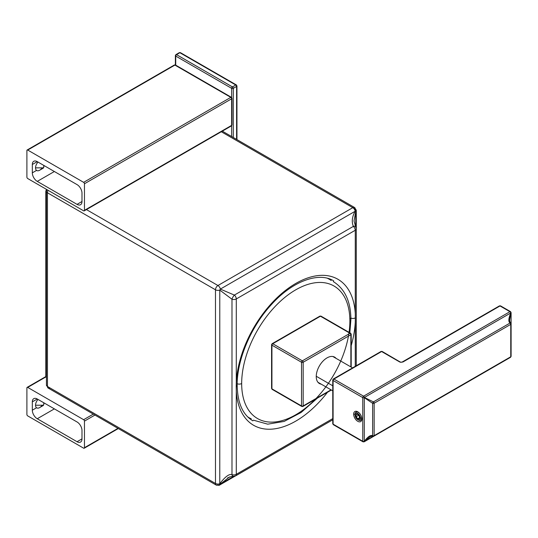 <?xml version="1.0" encoding="UTF-8"?>
<svg xmlns="http://www.w3.org/2000/svg" width="538" height="538" viewBox="0 0 538 538"><rect width="100%" height="100%" fill="white"/><g stroke="black" fill="none" stroke-linecap="round" stroke-linejoin="round"><path stroke-width="0.81" d="M84.459 421.12A1.163 0.672 -120 0 0 83.632 419.694L27.72 387.414A1.163 0.672 -120 0 0 26.9 387.891L26.9 414.475A1.163 0.672 -120 0 0 27.72 415.901L83.632 448.181A1.163 0.672 -120 0 0 84.459 447.703L84.459 421.12L94.944 415.067L84.459 421.12L84.459 447.703A1.163 0.672 60 0 1 84.217 448.235A1.163 0.672 60 0 1 83.632 448.181L27.72 415.901A1.163 0.672 60 0 1 26.9 414.475L26.9 387.891A1.163 0.672 60 0 1 27.142 387.36A1.163 0.672 60 0 1 27.72 387.414L83.632 419.694A1.163 0.672 60 0 1 84.459 421.12M32.327 401.846L32.327 410.205L36.557 407.764L32.327 410.205A6.974 4.028 60 0 0 37.263 418.746L77.055 441.725L81.991 438.873L81.991 430.521A6.974 4.028 60 0 0 77.055 421.974L37.263 399.001L32.327 401.846A6.974 4.028 60 0 1 37.263 399.001L32.327 401.846L32.327 410.205A6.974 4.028 60 0 0 37.263 418.746L77.055 441.725A6.974 4.028 60 0 0 81.991 438.873L77.055 441.725A6.974 4.028 60 0 0 80.545 442.068A6.974 4.028 60 0 0 81.991 438.873L81.991 430.521A6.974 4.028 60 0 0 77.055 421.974L37.263 399.001A6.974 4.028 60 0 0 33.773 398.651A6.974 4.028 60 0 0 32.327 401.846M44.493 403.177L43.753 403.608L44.493 403.177M54.365 408.873L37.263 418.746L54.365 408.873M93.303 414.119L83.632 419.694L93.303 414.119M45.952 376.889L27.72 387.414L45.952 376.889M117.97 428.356L84.459 447.703L117.97 428.356M236.606 85.394A1.163 0.672 120 0 0 236.364 84.943A1.163 0.672 120 0 0 235.785 85.004A1.163 0.672 60 0 1 236.606 86.423A1.163 0.672 0 0 0 236.949 85.952L236.949 85.952A1.163 0.672 180 0 1 236.606 86.423A1.163 0.672 -120 0 0 235.785 85.004L232.456 86.921A1.163 0.672 60 0 1 233.277 88.346L236.606 86.423L233.277 88.346A1.163 0.672 -120 0 0 232.456 86.921A1.163 0.672 120 0 0 231.636 88.346A1.163 0.672 0 0 0 233.277 88.346A1.163 0.672 180 0 1 231.636 88.346L231.636 97.492L231.636 88.346L175.724 56.066L175.724 65.165L175.724 56.066A1.163 0.672 180 0 1 175.381 55.589A1.163 0.672 180 0 1 175.724 55.118A1.163 0.672 60 0 1 175.966 54.587A1.163 0.672 60 0 1 176.545 54.641L179.874 52.724A1.163 0.672 -60 0 1 180.452 52.663A1.163 0.672 -60 0 1 180.694 53.114M231.636 125.374L231.636 136.538L231.636 125.374L84.459 210.345L84.459 183.761A1.163 0.672 -120 0 0 83.632 182.342L27.72 150.055A1.163 0.672 -120 0 0 26.9 150.532L26.9 177.116A1.163 0.672 -120 0 0 27.72 178.542L83.632 210.822A1.163 0.672 -120 0 0 84.459 210.345A1.163 0.672 60 0 1 84.217 210.876A1.163 0.672 60 0 1 83.632 210.822L27.72 178.542A1.163 0.672 60 0 1 26.9 177.116L26.9 150.532A1.163 0.672 60 0 1 27.142 150.001A1.163 0.672 60 0 1 27.72 150.055L83.632 182.342A1.163 0.672 60 0 1 84.459 183.761L231.636 98.79A1.163 0.672 -120 0 0 230.815 97.365L83.632 182.342L230.815 97.365L174.904 65.085L27.72 150.055L174.904 65.085A1.163 0.672 -120 0 0 174.319 65.024A1.163 0.672 60 0 1 174.904 65.085L230.815 97.365A1.163 0.672 60 0 1 231.636 98.79L84.459 183.761L84.459 210.345L231.636 125.374L231.636 98.79L231.636 125.374A1.163 0.672 0 0 0 231.979 124.897A1.163 0.672 180 0 1 231.636 125.374A1.163 0.672 60 0 1 231.394 125.905A1.163 0.672 -120 0 0 231.636 125.374M233.277 137.486L233.277 88.346L233.277 137.486M236.606 139.409L236.606 86.423L236.606 139.409M175.966 54.587L179.288 52.663L180.452 52.663A1.163 0.672 120 0 0 179.874 52.724L235.785 85.004L179.874 52.724A1.163 0.672 -120 0 0 179.288 52.663A1.163 0.672 60 0 1 179.874 52.724L176.545 54.641L232.456 86.921L176.545 54.641A1.163 0.672 120 0 0 175.724 56.066A1.163 0.672 -60 0 1 176.545 54.641A1.163 0.672 -120 0 0 175.966 54.587L175.381 55.589A1.163 0.672 0 0 0 175.724 56.066L231.636 88.346A1.163 0.672 -60 0 1 232.456 86.921L235.785 85.004A1.163 0.672 -60 0 1 236.364 84.943L236.949 85.945L236.949 139.604M236.364 84.943L180.452 52.663M32.327 164.487L32.327 172.846L36.557 170.405L32.327 172.846A6.974 4.028 60 0 0 37.263 181.387L77.055 204.366L81.991 201.515L81.991 193.162A6.974 4.028 60 0 0 77.055 184.615L37.263 161.642L32.327 164.487A6.974 4.028 60 0 1 37.263 161.642L32.327 164.487L32.327 172.846A6.974 4.028 60 0 0 37.263 181.387L77.055 204.366A6.974 4.028 60 0 0 81.991 201.515L77.055 204.366A6.974 4.028 60 0 0 80.545 204.709A6.974 4.028 60 0 0 81.991 201.515L81.991 193.162A6.974 4.028 60 0 0 77.055 184.615L37.263 161.642A6.974 4.028 60 0 0 33.773 161.292A6.974 4.028 60 0 0 32.327 164.487M44.493 165.818L43.753 166.249L44.493 165.818M54.365 171.514L37.263 181.387L54.365 171.514M27.142 150.001L174.319 65.024L175.482 65.024A1.163 0.672 120 0 0 174.904 65.085A1.163 0.672 -60 0 1 175.482 65.024L231.394 97.311A1.163 0.672 120 0 0 230.815 97.365A1.163 0.672 -60 0 1 231.394 97.311A1.163 0.672 -60 0 1 231.636 97.842A1.163 0.672 180 0 1 231.979 98.313A1.163 0.672 180 0 1 231.636 98.79A1.163 0.672 0 0 0 231.979 98.313L231.979 124.897L231.394 125.905A1.163 0.672 60 0 1 230.815 125.845M42.112 167.863A5.817 3.356 -60 0 1 36.725 170.512A5.817 3.356 -60 0 1 35.535 167.863L42.932 167.863L43.753 167.385L42.932 167.863L35.535 167.863A5.817 3.356 -60 0 1 38.01 162.072A5.817 3.356 120 0 0 35.535 167.863A5.817 3.356 120 0 0 39.644 170.237L43.343 168.098L42.932 167.863L43.753 167.385L43.343 168.098M43.753 165.395L43.753 167.385L43.753 165.395M42.112 405.222A5.817 3.356 -60 0 1 36.725 407.871A5.817 3.356 -60 0 1 35.535 405.222L42.932 405.222L43.753 404.744L42.932 405.222L35.535 405.222A5.817 3.356 -60 0 1 38.01 399.431A5.817 3.356 120 0 0 35.535 405.222A5.817 3.356 120 0 0 39.644 407.589L43.343 405.457L42.932 405.222L43.753 404.744L43.343 405.457M43.753 402.747L43.753 404.744L43.753 402.747M510.871 355.907A1.163 0.672 180 0 1 511.1 356.311A1.163 0.672 180 0 1 510.757 356.781L510.757 324.367A1.163 0.672 0 0 0 511.1 323.889L511.1 312.632A1.163 0.672 180 0 1 510.871 313.035L510.871 313.035A1.163 0.672 0 0 0 511.1 312.632L510.522 311.63A1.163 0.672 120 0 0 509.937 311.684A1.163 0.672 60 0 1 510.75 312.968C508.477 318.456 508.249 321.811 510.058 323.022A1.163 0.659 -46 0 1 510.744 323.056A1.163 0.659 -46 0 1 510.871 323.493A1.163 0.659 134 0 0 510.744 323.056A1.163 0.659 134 0 0 510.058 323.022L373.446 401.893L364.394 397.468A1.163 0.874 120 0 1 364.28 397.669A1.163 0.672 180 0 1 362.76 397.609L362.76 441.281L333.096 424.159L362.76 441.281A1.163 0.672 120 0 0 363.002 441.812A1.163 0.672 -60 0 1 362.76 441.281A1.163 0.672 0 0 0 364.28 441.342L364.394 441.416A1.163 0.672 60 0 1 364.159 441.812A1.163 0.672 -120 0 0 364.394 441.416L373.19 436.331L364.28 441.342A1.163 0.672 180 0 1 362.76 441.281L362.76 397.609A1.163 0.672 -60 0 1 363.58 396.183L333.923 379.061A1.163 0.672 -120 0 0 333.338 379.001A1.163 0.672 60 0 1 333.923 379.061A1.163 0.672 120 0 0 333.096 380.487L362.76 397.609A1.163 0.672 0 0 0 364.28 397.669A1.163 0.874 -60 0 0 364.394 397.468A1.163 0.672 -120 0 0 363.58 396.183A1.163 0.672 120 0 0 362.76 397.609L333.096 380.487A1.163 0.672 180 0 1 332.76 380.01A1.163 0.672 180 0 1 333.096 379.532A1.163 0.672 60 0 1 333.338 379.001L332.76 380.01A1.163 0.672 0 0 0 333.096 380.487A1.163 0.672 -60 0 1 333.923 379.061L363.58 396.183A1.163 0.672 60 0 1 364.394 397.468L510.75 312.968A1.163 0.672 -120 0 0 509.937 311.684L363.58 396.183L509.937 311.684L500.01 305.954L402.989 361.973L400.743 362.316L399.7 361.973L381.61 351.529L333.923 379.061L381.61 351.529A1.163 0.672 -120 0 0 381.032 351.469A1.163 0.672 60 0 1 381.61 351.529A1.163 0.672 -60 0 1 382.188 351.469A1.163 0.672 120 0 0 381.61 351.529L399.7 361.973A1.163 0.672 -60 0 1 400.279 361.913A1.163 0.672 120 0 0 399.7 361.973L400.743 362.316L402.989 361.973A1.163 0.672 -120 0 0 402.404 361.913A1.163 0.672 60 0 1 402.989 361.973L500.01 305.954A1.163 0.672 -120 0 0 499.432 305.9A1.163 0.672 60 0 1 500.01 305.954A1.163 0.672 -60 0 1 500.596 305.9A1.163 0.672 120 0 0 500.01 305.954L509.937 311.684A1.163 0.672 -60 0 1 510.522 311.63A1.163 0.672 -60 0 1 510.757 312.161M333.096 424.159L333.096 380.487L333.096 424.159A1.163 0.672 120 0 0 333.338 424.69A1.163 0.672 -60 0 1 333.096 424.159A1.163 0.672 180 0 1 332.76 423.682A1.163 0.672 0 0 0 333.096 424.159M353.654 414.186A5.817 3.356 -120 0 0 357.763 421.308A5.817 3.356 -120 0 0 361.879 418.934A5.817 3.356 -120 0 0 357.763 411.812A5.817 3.356 -120 0 0 353.654 414.186L355.093 414.186L353.654 414.186A5.817 3.356 60 0 1 357.763 411.812A5.817 3.356 60 0 1 361.879 418.934A5.817 3.356 60 0 1 357.763 421.308A5.817 3.356 60 0 1 353.654 414.186M360.81 420.171A4.654 2.683 -120 0 0 361.852 418.423A4.654 2.683 60 0 1 360.924 420.111A4.654 2.683 60 0 1 360.81 420.171M358.2 412.095A4.654 2.683 -120 0 0 356.163 412.121A4.654 2.683 60 0 1 356.25 412.068A4.654 2.683 60 0 1 358.2 412.095M363.58 441.759A1.163 0.672 -60 0 1 363.002 441.812L364.159 441.812L510.522 357.313A1.163 0.672 -120 0 0 510.757 356.781A1.163 0.672 60 0 1 510.522 357.313A1.163 0.672 -120 0 0 510.528 357.313A1.163 0.672 60 0 1 510.522 357.313A1.163 0.672 60 0 1 510.058 357.313M333.923 424.63A1.163 0.672 -60 0 1 333.338 424.69L332.76 423.682L332.76 380.01M333.338 379.001L381.032 351.469L382.188 351.469L400.743 362.316L402.404 361.913L499.432 305.9L500.596 305.9L510.522 311.63M374.152 435.652A1.163 0.672 60 0 1 373.91 436.183A1.163 0.672 -120 0 0 374.152 435.652L510.757 356.781L374.152 435.652L374.152 403.238L374.152 435.652A1.163 0.672 180 0 1 372.632 435.719A1.163 0.672 0 0 0 374.152 435.652M510.757 324.367L374.152 403.238L510.757 324.367L510.757 356.781A1.163 0.672 0 0 0 511.1 356.311L510.522 357.313L511.1 356.311L511.1 323.889A1.163 0.672 180 0 1 510.757 324.367A1.163 0.672 -120 0 0 510.058 323.022A1.163 0.672 60 0 1 510.757 324.367M509.573 320.567L510.871 313.035L509.479 319.202C509.688 321.388 510.111 322.672 510.744 323.056L511.1 323.889M364.394 397.468L510.75 312.968C508.477 318.456 508.249 321.811 510.058 323.022L373.446 401.893A1.163 0.672 60 0 1 374.152 403.238A1.163 0.672 -120 0 0 373.446 401.893A1.163 0.471 120 0 0 372.632 403.298A1.163 0.672 0 0 0 374.152 403.238A1.163 0.672 180 0 1 372.632 403.298L364.28 397.669L364.28 441.342C367.898 436.627 370.682 434.751 372.632 435.719A1.163 0.659 106 0 0 373.009 436.298A1.163 0.659 -74 0 1 372.632 435.719L372.632 403.298A1.163 0.471 -60 0 1 373.446 401.893L364.394 397.468M372.632 403.298L364.28 397.669L364.28 441.342C367.898 436.627 370.682 434.751 372.632 435.719L372.632 403.298M373.91 436.183L373.009 436.298A1.163 0.659 -74 0 0 373.446 436.183A1.163 0.672 -120 0 0 373.91 436.183L510.522 357.313M364.394 441.416L370.272 436.526L364.394 441.416M316.243 376.264L332.76 385.793L316.243 376.264M301.764 406.459L302.928 406.459A1.163 0.672 -120 0 0 303.17 405.928A1.163 0.672 0 0 1 301.522 405.928L301.522 362.256A1.163 0.672 0 0 0 303.17 362.256A1.163 0.672 180 0 1 301.522 362.256A1.163 0.672 120 0 1 302.349 360.83A1.163 0.672 60 0 1 303.17 362.256A1.163 0.672 -120 0 0 302.349 360.83L350.036 333.298A1.163 0.672 120 0 1 350.615 333.237L351.2 334.246A1.163 0.672 0 0 1 350.857 334.723A1.163 0.672 -120 0 0 350.036 333.298A1.163 0.672 60 0 1 350.857 334.723L350.857 366.903L350.857 334.723L303.17 362.256L303.17 405.928L331.045 389.835L303.17 405.928A1.163 0.672 60 0 1 302.928 406.459A1.163 0.672 60 0 1 302.349 406.405A1.163 0.672 -60 0 1 301.764 406.459A1.163 0.672 -60 0 1 301.522 405.928L301.522 362.256L271.925 345.167L271.925 388.84L301.522 405.928L271.925 388.84A1.163 0.672 120 0 0 272.167 389.371A1.163 0.672 -60 0 1 271.925 388.84A1.163 0.672 180 0 1 271.582 388.362A1.163 0.672 0 0 0 271.925 388.84L271.925 345.167L301.522 362.256A1.163 0.672 -60 0 1 302.349 360.83L350.036 333.298L320.44 316.209L272.746 343.742L302.349 360.83L272.746 343.742A1.163 0.672 120 0 0 271.925 345.167A1.163 0.672 180 0 1 271.582 344.69A1.163 0.672 180 0 1 271.925 344.219A1.163 0.672 60 0 1 272.167 343.681A1.163 0.672 60 0 1 272.746 343.742L320.44 316.209L350.036 333.298A1.163 0.672 -60 0 1 350.615 333.237A1.163 0.672 -60 0 1 350.857 333.775A1.163 0.672 180 0 1 351.2 334.246A1.163 0.672 180 0 1 350.857 334.723L303.17 362.256L303.17 405.928A1.163 0.672 180 0 1 301.522 405.928A1.163 0.672 120 0 0 301.764 406.459L272.167 389.371L271.582 388.362L271.582 344.69A1.163 0.672 0 0 0 271.925 345.167A1.163 0.672 -60 0 1 272.746 343.742A1.163 0.672 -120 0 0 272.167 343.681L271.582 344.69M321.193 384.152A15.232 8.796 -60 0 1 316.243 376.546A15.232 8.796 -60 0 1 323.984 360.144A15.232 8.796 -60 0 1 336.075 358.369M350.615 333.237L321.018 316.149A1.163 0.672 120 0 0 320.44 316.209A1.163 0.672 -120 0 0 319.854 316.149A1.163 0.672 60 0 1 320.44 316.209A1.163 0.672 -60 0 1 321.018 316.149L319.854 316.149L272.167 343.681M272.746 389.317A1.163 0.672 -60 0 1 272.167 389.371M355.093 414.307L355.093 415.02A3.779 2.179 60 0 1 357.763 413.48A3.779 2.179 60 0 1 360.44 418.107A3.779 2.179 60 0 1 357.763 419.647A3.779 2.179 60 0 1 355.093 415.02A3.779 2.179 60 0 1 357.763 413.48A3.779 2.179 60 0 1 360.44 418.107L361.67 418.107A4.654 2.683 60 0 1 358.382 420.003L357.763 419.647A3.779 2.179 60 0 1 355.093 415.02L355.093 414.307A4.654 2.683 60 0 1 359.673 413.46M357.763 414.368A2.683 1.553 -120 0 0 356.122 414.516A2.683 1.553 -120 0 0 356.122 416.708A2.683 1.553 -120 0 0 357.763 418.752A2.683 1.553 -120 0 0 359.411 418.611A2.683 1.553 -120 0 0 359.411 416.419A2.683 1.553 -120 0 0 357.763 414.368L359.411 416.419L359.411 418.611L357.763 418.752L359.498 417.757L357.763 418.752L356.122 416.708L356.122 414.516L357.763 414.368L356.122 414.516A2.683 1.553 60 0 1 357.763 414.368A2.683 1.553 60 0 1 359.411 416.419A2.683 1.553 60 0 1 359.411 418.611A2.683 1.553 60 0 1 357.763 418.752A2.683 1.553 60 0 1 356.122 416.708L358.624 415.269L356.122 416.708A2.683 1.553 60 0 1 356.122 414.516L356.122 416.708L357.763 418.752L359.411 418.611L359.411 416.419L357.763 414.368M361.408 416.459A4.654 2.683 60 0 1 361.67 418.107L360.44 418.107A3.779 2.179 60 0 1 357.763 419.647M331.193 280.486A80.001 46.187 120 0 0 327.602 278.354M247.662 416.822A80.001 46.187 120 0 0 251.3 418.867M349.054 332.336A76.51 44.177 120 0 0 349.875 321.051A76.51 44.177 120 0 0 295.772 289.814A76.51 44.177 120 0 0 241.67 383.52A76.51 44.177 120 0 0 315.194 399.384M237.197 383.749A3.49 2.011 0 0 0 241.67 383.52A76.51 44.177 -60 0 1 295.772 289.814A76.51 44.177 -60 0 1 349.875 321.051A3.49 2.011 0 0 0 350.897 319.626A3.49 2.011 180 0 1 349.875 321.051M349.001 332.699A76.51 44.177 -60 0 1 290.923 417.306A76.51 44.177 -60 0 1 241.67 383.52A3.49 2.011 180 0 1 237.567 383.876M349.875 318.2A3.49 2.011 180 0 1 350.897 319.626C350.789 301.569 344.925 288.893 333.304 281.582M235.563 475.908A3.49 2.011 -120 0 0 236.283 474.314L236.283 391.045A84.305 48.676 -60 0 0 327.454 392.303A84.305 48.676 -60 0 1 236.283 391.045L236.216 386.667A3.49 2.011 0 0 0 237.177 385.282A3.49 2.011 180 0 1 236.216 386.667L236.283 382.222A84.305 48.676 -60 0 1 295.772 283.452A84.305 48.676 -60 0 1 355.262 313.526L355.262 230.257L236.283 298.953L236.283 382.222A84.305 48.676 -60 0 1 295.772 283.452A84.305 48.676 -60 0 1 355.262 313.526L355.262 230.257L236.283 298.953L236.283 474.314L332.76 418.611L236.283 474.314A3.49 2.011 60 0 1 235.563 475.908A3.49 2.011 60 0 1 234.38 475.989A3.49 1.91 -82.3 0 1 233.351 476.345A3.49 1.91 -82.3 0 1 231.986 474.603A3.49 2.011 0 0 0 236.283 474.314A3.49 2.011 180 0 1 231.986 474.603A3.49 1.91 97.7 0 0 233.351 476.345C233.6 475.794 231.69 476.312 227.621 477.892M350.877 318.079A3.49 2.011 0 0 0 355.322 317.904L355.262 366.344L355.262 322.356A84.305 48.676 -60 0 1 351.2 345.611A84.305 48.676 -60 0 0 355.262 322.356L355.322 317.904A3.49 2.011 180 0 1 351.267 318.22M355.759 227.776A3.49 2.011 180 0 1 356.277 228.845L356.277 365.759L356.277 210.513L354.535 207.493A3.49 2.011 120 0 0 352.793 207.668L221.286 131.743L352.793 207.668A3.49 2.011 -60 0 1 354.535 207.493A3.49 2.011 -60 0 1 355.262 209.087A3.49 2.011 180 0 1 356.277 210.506A3.49 2.011 180 0 1 355.759 211.569L355.759 227.002L355.759 211.569L355.194 211.239C352.087 216.626 351.475 221.676 353.358 226.39L234.38 295.086L220.345 289.094L355.194 211.239A3.49 2.011 -120 0 0 352.793 207.668L217.944 285.517L352.793 207.668A3.49 2.011 60 0 1 355.194 211.239C352.087 216.626 351.475 221.676 353.358 226.39L234.38 295.086A3.49 2.011 60 0 1 236.283 298.953A3.49 2.011 180 0 1 231.986 299.242L219.78 290.083A3.49 2.011 180 0 1 215.482 289.787L47.458 192.786L47.458 386.466L215.482 483.474L215.482 289.787L215.482 483.474A3.49 2.011 0 0 0 219.78 483.763L219.78 290.083A3.49 2.475 -60 0 0 220.345 289.094A3.49 2.475 120 0 1 219.78 290.083L231.986 299.242L231.986 474.603C229.148 473.722 225.079 476.776 219.78 483.763L219.78 290.083A3.49 2.011 0 0 1 215.482 289.787A3.49 2.011 -60 0 1 217.944 285.517A3.49 2.011 60 0 1 220.345 289.094L355.194 211.239L355.759 211.569L354.031 220.97L355.759 211.569C355.584 209.78 354.596 208.475 352.793 207.668C354.596 208.475 355.584 209.78 355.759 211.569A3.49 2.011 0 0 0 356.277 210.506M86.443 209.591L217.944 285.517L86.443 209.591M219.336 485.209A3.49 2.011 -120 0 0 219.699 485.068A3.49 2.011 -120 0 0 220.345 484.092L219.78 483.763L220.345 484.092L233.714 476.379L220.345 484.092L229.531 476.93L220.345 484.092A3.49 2.011 60 0 1 219.686 485.074M355.322 317.904L355.262 313.526L355.322 317.904M355.262 230.257A3.49 2.011 -120 0 0 353.358 226.39A3.49 1.91 -37.7 0 1 355.551 226.706A3.49 1.91 142.3 0 0 353.358 226.39A3.49 2.011 60 0 1 355.262 230.257A3.49 2.011 0 0 0 356.277 228.838A3.49 2.011 180 0 1 355.262 230.257M231.986 299.242L231.986 474.603C229.148 473.722 225.079 476.776 219.78 483.763L219.114 485.337L217.944 484.899A3.49 2.011 -60 0 1 216.202 485.074A3.49 2.011 -60 0 1 215.482 483.474L47.458 386.466L47.458 192.786L215.482 289.787A3.49 2.011 120 0 1 217.944 285.517A3.49 2.011 -120 0 1 220.345 289.094L234.38 295.086A3.49 1.002 120 0 0 231.986 299.242A3.49 1.002 -60 0 1 234.38 295.086A3.49 2.011 -120 0 1 236.283 298.953A3.49 2.011 0 0 1 231.986 299.242M49.92 387.891A3.49 2.011 -60 0 1 48.178 388.066A3.49 2.011 -60 0 1 47.458 386.466A3.49 2.011 120 0 0 48.178 388.066L46.436 385.04A3.49 2.011 0 0 0 47.458 386.466A3.49 2.011 180 0 1 46.436 385.04L46.436 191.36A3.49 2.011 0 0 0 47.458 192.786A3.49 2.011 -60 0 1 48.178 190.351A3.49 2.011 120 0 0 47.458 192.786A3.49 2.011 180 0 1 46.436 191.36A3.49 2.011 180 0 1 47.458 189.934M216.202 485.074L219.114 485.337L219.78 483.763A3.49 2.011 180 0 1 215.482 483.474A3.49 2.011 120 0 0 216.202 485.074L48.178 388.066M46.436 377.555A3.49 2.011 -60 0 1 45.811 376.022L46.436 376.385L45.811 376.022L45.811 191.831A3.49 2.011 -60 0 1 46.537 189.403A3.49 2.011 -60 0 0 45.811 191.831L45.811 376.022A3.49 2.011 -60 0 0 46.436 377.555M46.436 192.194L45.811 191.831L46.436 192.194M45.858 376.553L27.142 387.36M118.306 428.551L84.217 448.235M175.381 55.589L175.381 64.977M84.217 210.876L231.394 125.905M231.394 97.311L231.979 98.313M363.002 441.812L333.338 424.69M373.009 436.298C372.753 435.874 371.428 436.15 369.034 437.125M352.578 367.898L332.834 356.499M332.76 390.83L317.951 382.283M351.2 367.104L351.2 334.246M302.928 406.459L331.381 390.037M253.304 420.144L267.742 424.173L284.172 421.422L301.166 412.444L317.4 398.107M349.841 332.787L350.897 319.626M252.894 420.85C242.786 414.892 237.547 403.036 237.177 385.282C236.888 360.016 250.869 326.808 271.28 304.716C292.551 280.843 319.115 271.663 333.708 280.876M219.114 485.337L332.76 419.795L235.557 475.908L233.351 476.345M354.535 207.493L222.308 131.151M356.277 228.838L354.031 220.97M46.9 189.611L46.436 191.36"/></g></svg>
